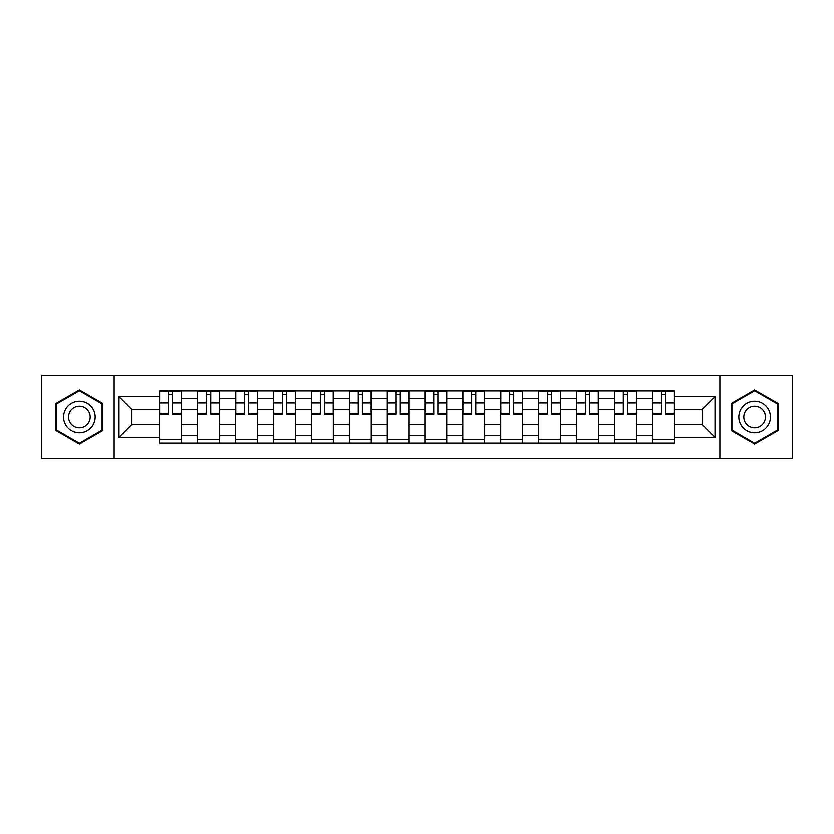 <?xml version="1.0" encoding="UTF-8"?>
<svg xmlns="http://www.w3.org/2000/svg" width="834" height="834" viewBox="0 0 834 834"><rect width="100%" height="100%" fill="white"/><g stroke="black" fill="none" stroke-linecap="round" stroke-linejoin="round"><path stroke-width="1.25" d="M719.909 458.658L792.3 458.658L792.3 375.342L41.7 375.342L41.7 458.658L719.909 458.658L719.909 375.342M197.648 443.115L197.648 398.298L181.614 398.298L181.614 443.115M181.614 398.298L181.614 390.885M197.648 398.298L197.648 390.885M219.509 390.885L219.509 443.115M235.542 443.115L235.542 390.885M257.404 390.885L257.404 443.115M273.437 443.115L273.437 390.885M295.299 390.885L295.299 443.115M311.332 443.115L311.332 390.885M333.193 390.885L333.193 443.115M349.227 443.115L349.227 390.885M371.088 390.885L371.088 443.115M387.122 443.115L387.122 390.885M408.983 390.885L408.983 443.115M425.017 443.115L425.017 390.885M446.878 390.885L446.878 443.115M462.912 443.115L462.912 390.885M484.773 390.885L484.773 443.115M500.807 443.115L500.807 390.885M522.668 390.885L522.668 443.115M538.701 443.115L538.701 390.885M560.563 390.885L560.563 443.115M576.596 443.115L576.596 390.885M598.458 390.885L598.458 443.115M614.491 443.115L614.491 390.885M636.352 390.885L636.352 443.115M652.386 443.115L652.386 390.885M652.386 424.527L636.352 424.527M614.491 424.527L598.458 424.527M576.596 424.527L560.563 424.527M538.701 424.527L522.668 424.527M500.807 424.527L484.773 424.527M462.912 424.527L446.878 424.527M425.017 424.527L408.983 424.527M387.122 424.527L371.088 424.527M349.227 424.527L333.193 424.527M311.332 424.527L295.299 424.527M273.437 424.527L257.404 424.527M235.542 424.527L219.509 424.527M197.648 424.527L181.614 424.527M652.386 409.473L636.352 409.473M614.491 409.473L598.458 409.473M576.596 409.473L560.563 409.473M538.701 409.473L522.668 409.473M500.807 409.473L484.773 409.473M462.912 409.473L446.878 409.473M425.017 409.473L408.983 409.473M387.122 409.473L371.088 409.473M349.227 409.473L333.193 409.473M311.332 409.473L295.299 409.473M273.437 409.473L257.404 409.473M235.542 409.473L219.509 409.473M197.648 409.473L181.614 409.473M131.824 424.527L159.753 424.527L159.753 409.473L131.824 409.473L131.824 424.527L118.949 437.402L118.949 396.598L159.753 396.598L159.753 409.473M674.247 409.473L674.247 424.527L702.176 424.527L702.176 409.473L674.247 409.473L674.247 390.885L159.753 390.885L159.753 396.598M674.247 396.598L715.051 396.598L715.051 437.402L674.247 437.402L674.247 424.527M159.753 424.527L159.753 443.115L674.247 443.115L674.247 437.402M159.753 437.402L118.949 437.402M114.091 458.658L114.091 375.342M102.79 403.468L79.355 389.937L55.909 403.468L55.909 430.532L79.355 444.063L102.79 430.532L102.79 403.468M778.091 403.468L754.645 389.937L731.209 403.468L731.209 430.532L754.645 444.063L778.091 430.532L778.091 403.468M181.614 439.466L159.753 439.466M168.624 394.534L172.753 394.534M219.509 439.466L197.648 439.466M206.519 394.534L210.648 394.534M257.404 439.466L235.542 439.466M244.414 394.534L248.542 394.534M295.299 439.466L273.437 439.466M282.309 394.534L286.437 394.534M333.193 439.466L311.332 439.466M320.204 394.534L324.332 394.534M371.088 439.466L349.227 439.466M358.099 394.534L362.227 394.534M408.983 439.466L387.122 439.466M395.983 394.534L400.122 394.534M446.878 439.466L425.017 439.466M433.878 394.534L438.017 394.534M484.773 439.466L462.912 439.466M471.773 394.534L475.901 394.534M522.668 439.466L500.807 439.466M509.668 394.534L513.796 394.534M560.563 439.466L538.701 439.466M547.563 394.534L551.691 394.534M598.458 439.466L576.596 439.466M585.458 394.534L589.586 394.534M636.352 439.466L614.491 439.466M623.352 394.534L627.481 394.534M674.247 439.466L652.386 439.466M661.247 394.534L665.376 394.534M118.949 396.598L131.824 409.473M702.176 424.527L715.051 437.402M702.176 409.473L715.051 396.598M172.753 413.372L181.499 413.372L181.499 414.206L172.753 414.206L172.753 391.125L181.499 391.125L176.641 391.125M181.499 413.372L181.499 391.125M168.624 394.284L172.753 394.284M176.276 391.125L159.878 391.125L159.878 414.206L168.624 414.206L168.624 391.125L165.101 391.125M210.648 413.372L219.394 413.372L219.394 414.206L210.648 414.206L210.648 391.125L219.394 391.125L214.536 391.125M219.394 413.372L219.394 391.125M206.519 394.284L210.648 394.284M214.171 391.125L197.773 391.125L197.773 414.206L206.519 414.206L206.519 391.125L202.996 391.125M248.542 413.372L257.289 413.372L257.289 414.206L248.542 414.206L248.542 391.125L257.289 391.125L252.431 391.125M257.289 413.372L257.289 391.125M244.414 394.284L248.542 394.284M252.066 391.125L235.668 391.125L235.668 414.206L244.414 414.206L244.414 391.125L240.89 391.125M65.677 424.892A15.794 15.794 0 0 0 87.247 430.678A15.794 15.794 0 0 0 93.022 409.108A15.794 15.794 0 0 0 71.453 403.322A15.794 15.794 0 0 0 65.677 424.892M69.993 422.4A10.811 10.811 0 0 0 84.755 426.362A10.811 10.811 0 0 0 88.717 411.6A10.811 10.811 0 0 0 73.945 407.638A10.811 10.811 0 0 0 69.993 422.4M79.355 390.771L102.061 403.885L102.061 430.115L79.355 443.229L56.639 430.115L56.639 403.885L79.355 390.771M740.978 424.892A15.794 15.794 0 0 0 762.547 430.678A15.794 15.794 0 0 0 768.322 409.108A15.794 15.794 0 0 0 746.753 403.322A15.794 15.794 0 0 0 740.978 424.892M745.283 422.4A10.811 10.811 0 0 0 760.055 426.362A10.811 10.811 0 0 0 764.007 411.6A10.811 10.811 0 0 0 749.245 407.638A10.811 10.811 0 0 0 745.283 422.4M754.645 390.771L777.361 403.885L777.361 430.115L754.645 443.229L731.939 430.115L731.939 403.885L754.645 390.771M286.437 413.372L295.184 413.372L295.184 414.206L286.437 414.206L286.437 391.125L295.184 391.125L290.326 391.125M295.184 413.372L295.184 391.125M282.309 394.284L286.437 394.284M289.961 391.125L273.562 391.125L273.562 414.206L282.309 414.206L282.309 391.125L278.785 391.125M324.332 413.372L333.079 413.372L333.079 414.206L324.332 414.206L324.332 391.125L333.079 391.125L328.21 391.125M333.079 413.372L333.079 391.125M320.204 394.284L324.332 394.284M327.856 391.125L311.457 391.125L311.457 414.206L320.204 414.206L320.204 391.125L316.68 391.125M362.227 413.372L370.963 413.372L370.963 414.206L362.227 414.206L362.227 391.125L370.963 391.125L366.105 391.125M370.963 413.372L370.963 391.125M358.099 394.284L362.227 394.284M365.74 391.125L349.352 391.125L349.352 414.206L358.099 414.206L358.099 391.125L354.575 391.125M400.122 413.372L408.858 413.372L408.858 414.206L400.122 414.206L400.122 391.125L408.858 391.125L404 391.125M408.858 413.372L408.858 391.125M395.983 394.284L400.122 394.284M403.635 391.125L387.247 391.125L387.247 414.206L395.983 414.206L395.983 391.125L392.47 391.125M438.017 413.372L446.753 413.372L446.753 414.206L438.017 414.206L438.017 391.125L446.753 391.125L441.895 391.125M446.753 413.372L446.753 391.125M433.878 394.284L438.017 394.284M441.53 391.125L425.142 391.125L425.142 414.206L433.878 414.206L433.878 391.125L430.365 391.125M475.901 413.372L484.648 413.372L484.648 414.206L475.901 414.206L475.901 391.125L484.648 391.125L479.79 391.125M484.648 413.372L484.648 391.125M471.773 394.284L475.901 394.284M479.425 391.125L463.037 391.125L463.037 414.206L471.773 414.206L471.773 391.125L468.26 391.125M513.796 413.372L522.543 413.372L522.543 414.206L513.796 414.206L513.796 391.125L522.543 391.125L517.685 391.125M522.543 413.372L522.543 391.125M509.668 394.284L513.796 394.284M517.32 391.125L500.921 391.125L500.921 414.206L509.668 414.206L509.668 391.125L506.144 391.125M551.691 413.372L560.438 413.372L560.438 414.206L551.691 414.206L551.691 391.125L560.438 391.125L555.58 391.125M560.438 413.372L560.438 391.125M547.563 394.284L551.691 394.284M555.215 391.125L538.816 391.125L538.816 414.206L547.563 414.206L547.563 391.125L544.039 391.125M589.586 413.372L598.332 413.372L598.332 414.206L589.586 414.206L589.586 391.125L598.332 391.125L593.474 391.125M598.332 413.372L598.332 391.125M585.458 394.284L589.586 394.284M593.11 391.125L576.711 391.125L576.711 414.206L585.458 414.206L585.458 391.125L581.934 391.125M627.481 413.372L636.227 413.372L636.227 414.206L627.481 414.206L627.481 391.125L636.227 391.125L631.369 391.125M636.227 413.372L636.227 391.125M623.352 394.284L627.481 394.284M631.004 391.125L614.606 391.125L614.606 414.206L623.352 414.206L623.352 391.125L619.829 391.125M665.376 413.372L674.122 413.372L674.122 414.206L665.376 414.206L665.376 391.125L674.122 391.125L669.264 391.125M674.122 413.372L674.122 391.125M661.247 394.284L665.376 394.284M668.899 391.125L652.501 391.125L652.501 414.206L661.247 414.206L661.247 391.125L657.724 391.125M614.491 398.298L598.458 398.298M576.596 398.298L560.563 398.298M538.701 398.298L522.668 398.298M500.807 398.298L484.773 398.298M462.912 398.298L446.878 398.298M425.017 398.298L408.983 398.298M387.122 398.298L371.088 398.298M349.227 398.298L333.193 398.298M311.332 398.298L295.299 398.298M273.437 398.298L257.404 398.298M235.542 398.298L219.509 398.298M652.386 398.298L636.352 398.298M614.491 435.702L598.458 435.702M576.596 435.702L560.563 435.702M538.701 435.702L522.668 435.702M500.807 435.702L484.773 435.702M462.912 435.702L446.878 435.702M425.017 435.702L408.983 435.702M387.122 435.702L371.088 435.702M349.227 435.702L333.193 435.702M311.332 435.702L295.299 435.702M273.437 435.702L257.404 435.702M235.542 435.702L219.509 435.702M197.648 435.702L181.614 435.702M652.386 435.702L636.352 435.702M172.753 402.926L181.499 402.926M159.878 413.372L168.624 413.372M159.878 402.926L168.624 402.926M210.648 402.926L219.394 402.926M197.773 413.372L206.519 413.372M197.773 402.926L206.519 402.926M248.542 402.926L257.289 402.926M235.668 413.372L244.414 413.372M235.668 402.926L244.414 402.926M286.437 402.926L295.184 402.926M273.562 413.372L282.309 413.372M273.562 402.926L282.309 402.926M324.332 402.926L333.079 402.926M311.457 413.372L320.204 413.372M311.457 402.926L320.204 402.926M362.227 402.926L370.963 402.926M349.352 413.372L358.099 413.372M349.352 402.926L358.099 402.926M400.122 402.926L408.858 402.926M387.247 413.372L395.983 413.372M387.247 402.926L395.983 402.926M438.017 402.926L446.753 402.926M425.142 413.372L433.878 413.372M425.142 402.926L433.878 402.926M475.901 402.926L484.648 402.926M463.037 413.372L471.773 413.372M463.037 402.926L471.773 402.926M513.796 402.926L522.543 402.926M500.921 413.372L509.668 413.372M500.921 402.926L509.668 402.926M551.691 402.926L560.438 402.926M538.816 413.372L547.563 413.372M538.816 402.926L547.563 402.926M589.586 402.926L598.332 402.926M576.711 413.372L585.458 413.372M576.711 402.926L585.458 402.926M627.481 402.926L636.227 402.926M614.606 413.372L623.352 413.372M614.606 402.926L623.352 402.926M665.376 402.926L674.122 402.926M652.501 413.372L661.247 413.372M652.501 402.926L661.247 402.926"/></g></svg>
